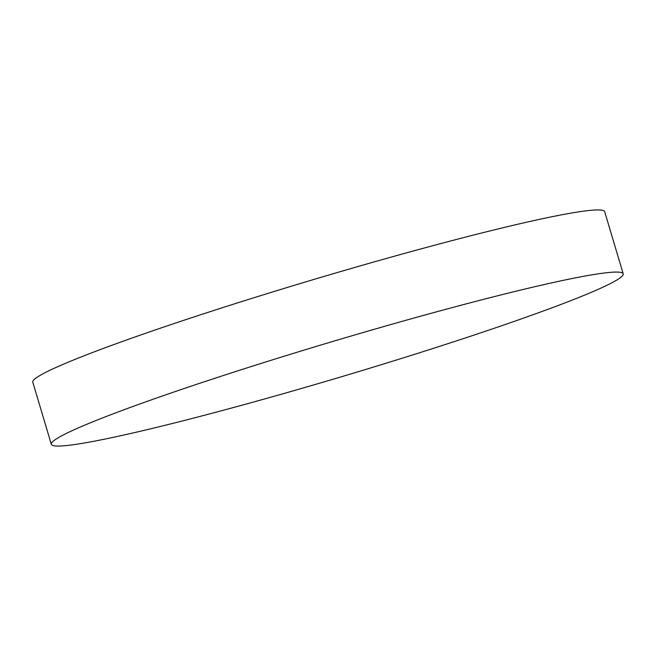 <?xml version="1.0" encoding="UTF-8"?>
<svg xmlns="http://www.w3.org/2000/svg" width="656" height="656" viewBox="0 0 656 656"><rect width="100%" height="100%" fill="white"/><g stroke="black" fill="none" stroke-linecap="round" stroke-linejoin="round"><path stroke-width="0.98" d="M79.671 427.31A298.373 18.147 -16.6 0 1 461.512 305.114A298.373 18.147 -16.6 0 1 607.595 272.617A298.373 18.147 -16.6 0 1 623.2 273.814A298.373 18.147 -16.6 0 1 594.844 290.805A298.373 18.147 -16.6 0 1 213.003 413.009A298.373 18.147 -16.6 0 1 51.316 444.301A298.373 18.147 -16.6 0 1 63.714 434.748A298.373 18.147 -16.6 0 1 79.671 427.31M51.316 444.301L32.8 382.186A298.373 18.147 -16.6 0 1 442.997 242.991A298.373 18.147 -16.6 0 1 604.684 211.699L623.2 273.814"/></g></svg>
